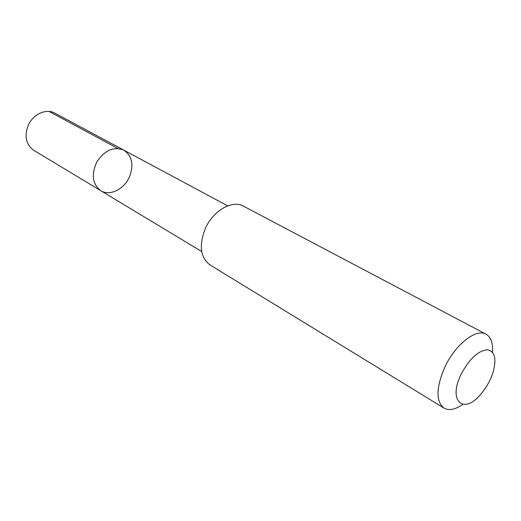<?xml version="1.0" encoding="UTF-8"?>
<svg xmlns="http://www.w3.org/2000/svg" width="521" height="521" viewBox="0 0 521 521"><rect width="100%" height="100%" fill="white"/><g stroke="black" fill="none" stroke-linecap="round" stroke-linejoin="round"><path stroke-width="0.78" d="M129.553 176.639C124.343 189.214 109.775 196.482 100.722 190.66C92.321 184.011 91.071 174.353 96.958 161.679C104.845 150.146 113.786 146.297 123.79 150.12C132.054 155.831 133.975 164.669 129.553 176.639M54.933 113.174C46.193 108.094 32.628 114.327 28.004 125.841C24.246 136.619 26.174 144.779 33.793 150.322L100.722 190.66C92.321 184.011 91.071 174.353 96.958 161.679C104.845 150.146 113.786 146.297 123.79 150.12L54.933 113.174M492.495 352.203C493.094 343.078 490.945 337.074 486.047 334.202L243.444 206.147C232.281 199.602 212.991 210.666 205.228 228.732C198.781 245.508 200.37 257.569 209.996 264.922L443.99 408.099C448.965 410.848 455.217 409.636 462.752 404.452M486.047 334.202C476.318 328.204 455.588 344.173 445.045 366.654C436.038 387.39 435.686 401.203 443.99 408.099M461.28 373.909C447.519 401.04 463.586 415.439 480.942 393.993C486.197 387.8 490.144 380.858 492.781 373.179C496.884 358.956 494.983 351.141 487.083 349.734C477.946 350.926 469.349 358.989 461.28 373.909M117.837 148.459L49.117 111.461M227.67 205.86L123.79 150.12M201.692 251.506L100.722 190.66"/></g></svg>
